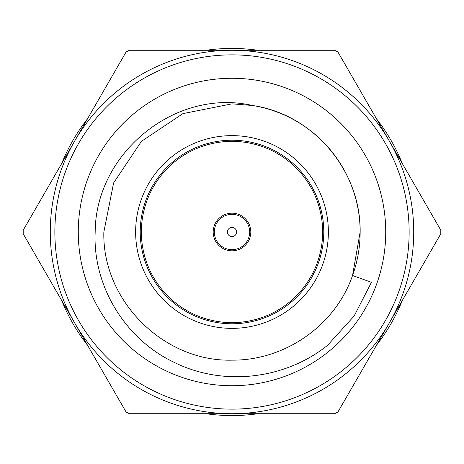 <?xml version="1.0" encoding="UTF-8"?>
<svg xmlns="http://www.w3.org/2000/svg" width="464" height="464" viewBox="0 0 464 464"><rect width="100%" height="100%" fill="white"/><g stroke="black" fill="none" stroke-linecap="round" stroke-linejoin="round"><path stroke-width="0.7" d="M328.367 232A96.367 96.367 0 0 1 232 328.367A96.367 96.367 0 0 1 135.633 232A96.367 96.367 0 0 1 232 135.633A96.367 96.367 0 0 1 328.367 232M323.779 232A91.779 91.779 0 0 1 232 323.779A91.779 91.779 0 0 1 140.221 232A91.779 91.779 0 0 1 232 140.221A91.779 91.779 0 0 1 323.779 232M232 227.412A4.588 4.588 0 0 1 236.588 232A4.588 4.588 0 0 1 232 236.588A4.588 4.588 0 0 1 227.412 232A4.588 4.588 0 0 1 232 227.412M232 214.333A17.667 17.667 0 0 1 249.667 232A17.667 17.667 0 0 1 232 249.667A17.667 17.667 0 0 1 214.333 232A17.667 17.667 0 0 1 232 214.333M214.617 224.791A18.815 18.815 0 0 1 239.209 214.617A18.815 18.815 0 0 1 249.383 239.209A18.815 18.815 0 0 1 224.791 249.383A18.815 18.815 0 0 1 214.617 224.791M148.277 197.281A90.631 90.631 0 0 1 266.719 148.277A90.631 90.631 0 0 1 315.723 266.719A90.631 90.631 0 0 1 197.281 315.723A90.631 90.631 0 0 1 148.277 197.281M352.541 275.494A128.151 128.151 0 0 0 252.329 105.473L232 103.849L182.961 113.605L141.387 141.387L113.605 182.961L103.849 232C102.057 300.434 163.566 361.943 232 360.151C284.623 360.638 335.327 325.676 352.541 275.494L360.151 232C361.079 170.984 313.478 114.156 252.329 105.473C175.009 87.76 95.422 153.567 95.184 232C92.556 286.323 125.645 339.828 174.783 362.651C223.607 386.732 285.25 379.291 327.538 345.349L354.154 315.984L371.438 282.315L352.541 275.494M78.271 232A153.729 153.729 0 0 0 232 385.729A153.729 153.729 0 0 0 385.729 232A153.729 153.729 0 0 0 232 78.271A153.729 153.729 0 0 0 78.271 232M409.138 232A177.138 177.138 0 0 0 232 54.862A177.138 177.138 0 0 0 54.862 232A177.138 177.138 0 0 0 232 409.138A177.138 177.138 0 0 0 409.138 232M50.274 232A181.726 181.726 0 0 1 232 50.274A181.726 181.726 0 0 1 413.726 232A181.726 181.726 0 0 1 232 413.726A181.726 181.726 0 0 1 50.274 232M30.746 217.135L23.206 230.19A208.8 208.8 0 0 0 23.2 232A208.8 208.8 0 0 0 23.206 233.81L126.034 411.916A208.8 208.8 0 0 0 129.172 413.726L334.828 413.726A208.8 208.8 0 0 0 337.966 411.916L440.794 233.81A208.8 208.8 0 0 0 440.8 232A208.8 208.8 0 0 0 440.794 230.19L337.966 52.084A208.8 208.8 0 0 0 334.828 50.274L311.129 50.274M23.206 230.19L126.034 52.084A208.8 208.8 0 0 1 129.172 50.274L334.828 50.274M126.034 52.084L96.744 102.817M337.966 52.084L440.794 230.19M334.828 413.726L129.172 413.726M126.034 411.916L74.623 322.863M61.677 300.44A183.558 183.558 0 0 0 87.568 345.286M206.103 413.726A183.558 183.558 0 0 0 257.897 413.726M376.432 345.286A183.558 183.558 0 0 0 402.323 300.44M402.323 163.56A183.558 183.558 0 0 0 376.432 118.714M257.897 50.274A183.558 183.558 0 0 0 206.103 50.274M87.568 118.714A183.558 183.558 0 0 0 61.677 163.56M312.678 190.698L313.96 190.698M150.04 190.698L151.322 190.698M150.04 273.302L151.322 273.302M312.678 273.302L313.96 273.302"/></g></svg>
